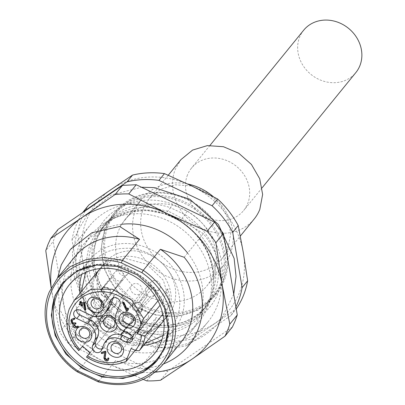 <?xml version="1.0" encoding="UTF-8"?>
<svg xmlns="http://www.w3.org/2000/svg" width="405" height="405" viewBox="0 0 405 405"><rect width="100%" height="100%" fill="white"/><g stroke="black" fill="none" stroke-linecap="round" stroke-linejoin="round"><path stroke-width="0.3" stroke-dasharray="2.02 1.52" d="M58.087 229.412L55.424 235.325L53.232 241.461L45.76 250.649M232.424 327.017L167.994 371.061L154.285 371.699L75.973 334.307L67.119 322.891L53.232 241.461M83.273 248.619A69.215 61.226 39.1 0 1 91.56 234.541A69.215 61.226 39.1 0 1 176.398 225.327A69.215 61.226 39.1 0 1 207.238 307.81A69.215 61.226 39.1 0 1 198.946 321.889A69.215 61.226 39.1 0 1 114.114 331.103A69.215 61.226 39.1 0 1 83.273 248.619M67.119 322.891L59.641 332.085L51.151 287.818M143.309 379.429L106.859 363.163A90.28 79.856 39.1 0 1 51.911 292.339A90.28 79.856 39.1 0 1 51.243 287.641M160.517 380.249L167.994 371.061M146.807 380.887L154.285 371.699M155.166 372.18A90.28 79.856 -140.9 0 1 106.859 363.163L68.496 343.496L75.973 334.307M68.496 343.496A100.308 88.73 39.1 0 1 59.641 332.085M187.611 253.044A69.215 61.226 39.1 0 1 198.971 317.971A69.215 61.226 39.1 0 1 190.679 332.054A69.215 61.226 39.1 0 1 105.847 341.263A69.215 61.226 39.1 0 1 75.006 258.78A69.215 61.226 39.1 0 1 83.298 244.701A69.215 61.226 39.1 0 1 121.515 224.289M163.397 321.018L156.229 317.566L131.134 348.411M161.317 323.575A41.128 36.379 39.1 0 1 150.66 331.386L156.229 317.566M135.219 350.365L150.66 331.386M90.097 352.613L110.884 327.063A41.128 36.379 39.1 0 1 103.219 320.588L79.01 350.35C67.493 337.274 64.309 323.337 69.457 308.534M141.198 327.442A41.128 36.379 39.1 0 1 102.581 304.56A41.128 36.379 39.1 0 1 104.495 263.149A41.128 36.379 39.1 0 1 131.6 250.761A41.128 36.379 39.1 0 1 170.216 273.648A41.128 36.379 39.1 0 1 168.303 315.055A41.128 36.379 39.1 0 1 141.198 327.442A41.128 36.379 -140.9 0 0 168.303 315.055A41.128 36.379 -140.9 0 0 170.216 273.648A41.128 36.379 -140.9 0 0 131.6 250.761A41.128 36.379 -140.9 0 0 104.495 263.149A41.128 36.379 -140.9 0 0 102.581 304.56A41.128 36.379 -140.9 0 0 141.198 327.442M157.985 300.875L167.822 288.785A41.128 36.379 39.1 0 1 169.437 306.038L162.856 314.133M110.884 327.063L90.219 352.72M115.314 321.869L107.649 315.399L103.219 320.588M78.798 350.619L79.01 350.35M107.649 315.399L82.559 346.245M167.822 288.785L162.253 302.606L160.046 305.319M162.253 302.606L169.437 306.038M85.83 309.435L85.551 309.896L84.873 309.455L83.931 303.279L81.997 304.175M82.423 305.785L81.618 305.567L81.02 304.231L80.149 304.514L79.512 304.211L79.75 303.623M80.236 303.461L80.62 303.34L80.023 302.003L80.261 301.416M108.292 360.207L107.528 360.673L105.695 360.526L104.171 357.747L104.905 352.345L102.197 353.226L101.564 352.922L101.797 352.335M107.421 359.63L107.7 358.582M127.61 310.701L126.704 310.691L123.12 302.672L123.358 302.084M127.018 309.157L127.641 307.977M75.897 323.641L74.105 324.694M78.2 327.002L76.454 327.569L74.616 327.417L73.28 326.05L73.356 323.985L71.69 322.486L71.427 319.423M74.849 318.396L74.611 318.983L72.87 319.55L72.11 320.239M84.579 309.82L84.873 309.455M83.638 303.644L83.931 303.279M81.597 304.307L81.891 303.947M80.727 304.59L81.02 304.231M80.327 303.699L80.62 303.34M105.396 360.89L105.695 360.526M103.877 358.111L104.171 357.747M104.611 352.704L104.905 352.345M123.247 330.774L126.198 327.144A13.041 11.537 39.1 0 1 118.868 310.767L122.887 300.793A5.017 4.435 -140.9 0 0 120.649 294.82A5.017 4.435 -140.9 0 0 114.504 295.488A5.017 4.435 -140.9 0 0 113.901 296.506L112.428 298.318M126.198 327.144L132.486 330.146L129.534 333.776M132.643 338.808A5.017 4.435 -140.9 0 0 134.703 337.466A5.017 4.435 -140.9 0 0 135.3 336.449A5.017 4.435 -140.9 0 0 132.486 330.146M108.383 338.028A13.041 11.537 -140.9 0 0 106.819 340.681L103.867 344.311M102.065 348.776A5.017 4.435 -140.9 0 0 103.877 347.52A5.017 4.435 -140.9 0 0 104.475 346.498L106.819 340.681M108.322 309.131A13.041 11.537 -140.9 0 1 93.859 311.703L83.076 306.555A5.017 4.435 -140.9 0 0 77.512 307.547A5.017 4.435 -140.9 0 0 76.909 308.57A5.017 4.435 -140.9 0 0 76.621 309.835M113.359 297.857L113.901 296.506M126.8 309.693L127.099 309.329M73.057 324.349L73.356 323.985M115.157 319.231A9.026 7.984 39.1 0 1 116.969 325.038M114.63 272.616L101.199 289.575L101.721 288.466L102.931 287.596A5.518 4.88 -140.9 0 1 110.499 290.501L111.36 293.473L124.325 276.337A5.518 4.88 -140.9 0 0 120.457 271.147A5.518 4.88 -140.9 0 0 114.777 272.423A5.518 4.88 -140.9 0 0 114.711 272.504A5.518 4.88 -140.9 0 0 114.63 272.616L101.564 289.489M111.279 293.741L110.281 295.432L108.626 296.855A5.518 4.88 -140.9 0 1 101.058 293.949L101.118 289.843L113.785 275.471A5.518 4.88 -140.9 0 0 117.653 280.66A5.518 4.88 -140.9 0 0 123.262 279.475A5.518 4.88 -140.9 0 0 123.333 279.384A5.518 4.88 -140.9 0 0 123.484 279.192L111.279 293.741L123.484 279.192M128.425 272.818A5.518 4.88 -140.9 0 0 128.567 272.413A5.518 4.88 -140.9 0 0 125.763 266.12A5.518 4.88 -140.9 0 0 119.202 266.976A5.518 4.88 -140.9 0 0 118.543 268.1A5.518 4.88 -140.9 0 0 118.402 268.51A5.518 4.88 -140.9 0 0 121.206 274.798A5.518 4.88 -140.9 0 0 127.762 273.942A5.518 4.88 -140.9 0 0 128.425 272.818M150.63 285.945A5.518 4.88 -140.9 0 0 146.534 287.585A5.518 4.88 -140.9 0 0 146.352 287.828A5.518 4.88 -140.9 0 0 145.876 288.709A5.518 4.88 -140.9 0 0 145.734 289.114A5.518 4.88 -140.9 0 0 147.952 295.022L136.455 311.526L133.098 309.628C132.106 306.615 132.805 304.256 135.189 302.545L139.259 302.008L150.63 285.945L139.31 302.064L135.042 303.952L134.652 304.595L134.268 305.886L136.622 311.156L136.45 311.531M135.189 302.545A5.518 4.88 -140.9 0 0 133.26 303.907A5.518 4.88 -140.9 0 0 132.597 305.031A5.518 4.88 -140.9 0 0 133.098 309.628M142.479 309.749L141.978 305.152L139.548 302.12L153.677 287.115A5.518 4.88 -140.9 0 1 155.9 293.017A5.518 4.88 -140.9 0 1 155.758 293.428A5.518 4.88 -140.9 0 1 155.095 294.551A5.518 4.88 -140.9 0 1 154.902 294.769A5.518 4.88 -140.9 0 1 150.999 296.192L136.738 311.632L139.887 312.235L141.816 310.868L142.479 309.749M160.183 287.985A5.518 4.88 -140.9 0 0 156.649 280.867A5.518 4.88 -140.9 0 0 150.964 282.143A5.518 4.88 -140.9 0 0 150.301 283.267A5.518 4.88 -140.9 0 0 153.839 290.385A5.518 4.88 -140.9 0 0 159.524 289.104A5.518 4.88 -140.9 0 0 160.183 287.985M134.551 317.156L121.125 334.115L121.647 333.011L122.857 332.135A5.518 4.88 -140.9 0 1 130.425 335.041L131.286 338.018L144.251 320.882A5.518 4.88 -140.9 0 0 140.383 315.687A5.518 4.88 -140.9 0 0 134.703 316.963A5.518 4.88 -140.9 0 0 134.637 317.049A5.518 4.88 -140.9 0 0 134.551 317.156L121.49 334.034M131.205 338.286L130.207 339.977L128.547 341.4A5.518 4.88 -140.9 0 1 120.984 338.494L121.044 334.383L133.711 320.011A5.518 4.88 -140.9 0 0 137.578 325.205A5.518 4.88 -140.9 0 0 143.188 324.015A5.518 4.88 -140.9 0 0 143.259 323.929A5.518 4.88 -140.9 0 0 143.405 323.737L131.205 338.286L143.405 323.737M148.352 317.363A5.518 4.88 -140.9 0 0 148.493 316.953A5.518 4.88 -140.9 0 0 145.684 310.665A5.518 4.88 -140.9 0 0 139.128 311.521A5.518 4.88 -140.9 0 0 138.469 312.645A5.518 4.88 -140.9 0 0 138.328 313.05A5.518 4.88 -140.9 0 0 141.132 319.342A5.518 4.88 -140.9 0 0 147.688 318.482A5.518 4.88 -140.9 0 0 148.352 317.363M91.596 316.761A5.518 4.88 -140.9 0 0 89.662 318.122A5.518 4.88 -140.9 0 0 89.004 319.246A5.518 4.88 -140.9 0 0 89.505 323.843C88.513 320.831 89.206 318.467 91.596 316.761L95.666 316.224L107.036 300.156A5.518 4.88 -140.9 0 0 102.941 301.801A5.518 4.88 -140.9 0 0 102.754 302.044A5.518 4.88 -140.9 0 0 102.278 302.925A5.518 4.88 -140.9 0 0 102.136 303.33A5.518 4.88 -140.9 0 0 104.358 309.238L92.861 325.736M97.261 324.046L93.352 325.478L107.406 310.407L93.145 325.848L96.294 326.45L98.223 325.083L98.886 323.965L98.385 319.368L95.95 316.335L110.084 301.33A5.518 4.88 -140.9 0 1 112.301 307.233A5.518 4.88 -140.9 0 1 112.16 307.643A5.518 4.88 -140.9 0 1 111.502 308.762A5.518 4.88 -140.9 0 1 111.309 308.985L97.261 324.046L98.4 321.636L96.031 316.401L110.084 301.33M116.589 302.196A5.518 4.88 -140.9 0 0 113.051 295.078A5.518 4.88 -140.9 0 0 107.371 296.359A5.518 4.88 -140.9 0 0 106.707 297.478A5.518 4.88 -140.9 0 0 110.246 304.595A5.518 4.88 -140.9 0 0 115.926 303.32A5.518 4.88 -140.9 0 0 116.589 302.196M107.406 310.407A5.518 4.88 -140.9 0 0 111.309 308.985M95.666 316.204L91.439 318.173L90.811 319.439L93.028 325.372L92.851 325.747L89.505 323.843M101.083 293.934C103.098 296.576 105.609 297.543 108.611 296.83M101.108 289.838L101.458 289.783L104.672 294.668L105.346 294.982L106.049 295.199L111.193 293.519M101.63 289.367L101.189 289.56M101.549 289.479C103.047 287.742 105.001 287.246 107.406 287.995L111.38 293.473M102.946 287.621C105.948 286.907 108.459 287.874 110.474 290.512M111.259 293.215L124.325 276.337M101.478 289.783L113.785 275.471M150.999 296.192L136.946 311.263L140.854 309.835L141.851 308.078C142.423 305.927 141.679 303.963 139.624 302.186L153.677 287.115M136.743 311.647L136.946 311.283M141.947 305.157C143.046 308.195 142.357 310.549 139.872 312.209M136.632 311.141L147.952 295.022M131.119 338.064L125.272 339.527L121.384 334.327L121.029 334.378M128.537 341.369C125.535 342.083 123.024 341.121 121.009 338.479M130.4 335.057C128.385 332.414 125.874 331.452 122.872 332.166M131.306 338.018L128.005 332.854L127.332 332.54L126.628 332.328L121.115 334.105M131.185 337.755L144.251 320.882M121.404 334.327L133.711 320.011M96.274 326.425C98.759 324.759 99.453 322.41 98.354 319.373M93.15 325.863L93.352 325.498M95.717 316.28L107.036 300.156M93.039 325.357L104.358 309.238M141.785 291.676A6.019 5.326 39.1 0 1 141.067 292.901A6.019 5.326 39.1 0 1 133.69 293.701A6.019 5.326 39.1 0 1 131.007 286.527A6.019 5.326 39.1 0 1 131.731 285.302A6.019 5.326 39.1 0 1 139.107 284.502A6.019 5.326 39.1 0 1 141.785 291.676M254.153 219.049A47.147 41.705 39.1 0 1 196.369 225.327A47.147 41.705 39.1 0 1 175.36 169.143L181.01 159.55M227.919 248.655A47.147 41.705 39.1 0 1 222.269 258.243A47.147 41.705 39.1 0 1 164.486 264.521A47.147 41.705 39.1 0 1 143.476 208.337L149.126 198.744L160.714 189.272L175.497 184.802L191.58 185.92L206.915 192.471L219.535 203.624L227.838 217.956L230.754 233.634L227.919 248.655M187.51 183.956A52.66 46.585 -140.9 0 0 142.034 198.723A52.66 46.585 -140.9 0 0 135.726 209.436A52.66 46.585 -140.9 0 0 159.19 272.19A52.66 46.585 -140.9 0 0 223.737 265.184A52.66 46.585 -140.9 0 0 230.05 254.472A52.66 46.585 -140.9 0 0 213.496 196.83M213.081 275.329A52.66 46.585 39.1 0 1 206.773 286.041A52.66 46.585 39.1 0 1 142.226 293.048A52.66 46.585 39.1 0 1 118.756 230.293A52.66 46.585 39.1 0 1 125.069 219.581A52.66 46.585 39.1 0 1 189.616 212.569A52.66 46.585 39.1 0 1 213.081 275.329M223.413 280.26A64.198 56.786 39.1 0 1 144.494 305.993A64.198 56.786 39.1 0 1 108.429 225.362A64.198 56.786 39.1 0 1 187.343 199.63A64.198 56.786 39.1 0 1 223.413 280.26M107.234 225.296A65.2 57.677 -140.9 0 0 136.288 302.996A65.2 57.677 -140.9 0 0 216.204 294.319A65.2 57.677 -140.9 0 0 224.016 281.055A65.2 57.677 -140.9 0 0 194.962 203.356A65.2 57.677 -140.9 0 0 115.045 212.028A65.2 57.677 -140.9 0 0 107.234 225.296M221.651 283.956L213.84 297.219L197.812 310.326L177.375 316.502L155.13 314.958L133.923 305.897L116.468 290.471L104.986 270.651L100.951 248.969L104.87 228.197A65.2 57.677 39.1 0 1 112.681 214.933A65.2 57.677 39.1 0 1 192.598 206.256A65.2 57.677 39.1 0 1 221.651 283.956M220.462 283.89A64.198 56.786 39.1 0 1 141.542 309.623A64.198 56.786 39.1 0 1 105.477 228.987A64.198 56.786 39.1 0 1 184.391 203.259A64.198 56.786 39.1 0 1 220.462 283.89M88.811 204.981A90.28 79.856 -140.9 0 0 81.724 218.325A90.28 79.856 -140.9 0 0 77.507 233.037L82.615 260.182L86.928 288.299A90.28 79.856 -140.9 0 0 107.548 314.872L134.516 327.073A85.263 75.421 39.1 0 1 82.615 260.182A85.263 75.421 39.1 0 1 86.609 219.981A85.263 75.421 39.1 0 1 111.066 189.55A85.263 75.421 39.1 0 1 191.418 185.809A85.263 75.421 39.1 0 1 243.319 252.695A85.263 75.421 39.1 0 1 239.325 292.896A85.263 75.421 39.1 0 1 214.868 323.327A85.263 75.421 39.1 0 1 134.516 327.073L160.689 340.246A90.28 79.856 -140.9 0 0 192.608 338.757L236.333 308.873M86.928 288.299L81.42 295.073L71.999 239.811L77.507 233.037M160.689 340.246L155.181 347.019L102.04 321.641L107.548 314.872M102.04 321.641A90.28 79.856 39.1 0 1 81.42 295.073M71.999 239.811A90.28 79.856 39.1 0 1 76.216 225.094A90.28 79.856 39.1 0 1 82.782 212.529M235.892 306.853A90.28 79.856 39.1 0 1 230.825 315.642L236.252 308.969M230.825 315.642L187.1 345.531L192.608 338.757M187.1 345.531A90.28 79.856 39.1 0 1 155.181 347.019M187.054 211.137L184.999 214.64L179.901 220.907A65.2 57.677 39.1 0 1 209.471 298.93A65.2 57.677 39.1 0 1 201.66 312.199A65.2 57.677 39.1 0 1 136.718 328.101L141.816 321.833A65.2 57.677 -140.9 0 0 206.758 305.932A65.2 57.677 -140.9 0 0 214.569 292.668A65.2 57.677 -140.9 0 0 184.999 214.64L170.54 207.74L172.262 204.079L187.054 211.137C215.754 228.147 229.949 265.452 218.148 292.866C207.623 320.882 172.798 334.783 141.861 323.317L141.816 321.833L127.357 314.933L127.631 314.7M142.12 321.621L141.816 321.833M127.357 314.933L122.259 321.2C94.917 304.904 81.435 269.325 92.689 243.172L100.501 229.908L113.263 218.685L129.291 211.977L147.197 210.367L165.442 214.007A65.2 57.677 39.1 0 1 179.891 220.922L165.432 214.017L170.54 207.74A65.2 57.677 -140.9 0 0 105.599 223.641A65.2 57.677 -140.9 0 0 97.787 236.91A65.2 57.677 -140.9 0 0 127.357 314.933L127.074 316.259C98.374 299.249 84.174 261.944 95.98 234.53C106.505 206.515 141.33 192.613 172.262 204.079M136.718 328.101L122.259 321.2M136.708 328.116A65.2 57.677 39.1 0 1 122.249 321.211M138.895 202.925A76.236 67.438 -140.9 0 0 89.556 225.879A76.236 67.438 -140.9 0 0 80.423 241.39A76.236 67.438 -140.9 0 0 94.041 314.275C107.148 318.73 118.371 323.215 127.707 327.731C137.168 332.181 147.43 337.952 158.492 345.05A76.236 67.438 -140.9 0 0 207.831 322.091A76.236 67.438 -140.9 0 0 216.964 306.585A76.236 67.438 -140.9 0 0 203.35 233.7C192.355 226.638 182.159 220.897 172.748 216.472C163.377 211.916 152.088 207.4 138.895 202.925L119.723 226.491M184.179 257.266L203.35 233.7M163.433 363.958A76.236 67.438 39.1 0 1 139.32 368.616L158.492 345.05M139.32 368.616L115.552 360.647L98.223 381.839M77.375 371.886L94.679 350.679L74.869 337.841L94.041 314.275M74.869 337.841L59.52 308.939L57.606 277.87M94.679 350.679A68.207 60.335 39.1 0 1 66.455 270.824A68.207 60.335 39.1 0 1 74.626 256.947M180.458 343.03A68.207 60.335 39.1 0 1 115.552 360.647M81.79 274.322A54.751 48.433 39.1 0 1 82.934 271.132A54.751 48.433 39.1 0 1 89.495 259.995A54.751 48.433 39.1 0 1 156.608 252.71A54.751 48.433 39.1 0 1 181.005 317.96A54.751 48.433 39.1 0 1 174.444 329.098A54.751 48.433 39.1 0 1 161.985 339.557M143.638 345.308A54.751 48.433 39.1 0 1 79.891 293.397M99.336 269.522A41.128 36.379 39.1 0 1 100.065 268.596A41.128 36.379 39.1 0 1 127.17 256.208A41.128 36.379 39.1 0 1 168.799 312.133A41.128 36.379 39.1 0 1 163.873 320.497A41.128 36.379 39.1 0 1 136.769 332.885A41.128 36.379 39.1 0 1 95.14 276.959M303.694 30.188A33.605 29.727 -140.9 0 0 299.67 37.022A33.605 29.727 -140.9 0 0 314.644 77.066A33.605 29.727 -140.9 0 0 355.828 72.596M187.49 174.93A33.605 29.727 -140.9 0 0 202.459 214.979A33.605 29.727 -140.9 0 0 243.648 210.504A33.605 29.727 -140.9 0 0 247.673 203.669A33.605 29.727 -140.9 0 0 232.703 163.625A33.605 29.727 -140.9 0 0 191.514 168.095A33.605 29.727 -140.9 0 0 187.49 174.93M126.451 361.144A41.128 36.379 39.1 0 1 86.675 356.82M101.908 353.6L102.202 353.236M118.868 310.767L115.916 314.396M122.887 300.793L119.936 304.423M104.475 346.498L101.523 350.128M83.076 306.555L80.124 310.184M93.859 311.703L90.907 315.333M126.406 311.05L126.704 310.691M122.811 303.041L123.105 302.677M77.902 327.356L78.195 326.992M74.323 319.358L74.621 318.993M141.861 323.317L127.074 316.259M90.573 243.476A66.703 59.003 39.1 0 1 172.576 216.736A66.703 59.003 39.1 0 1 210.048 300.52A66.703 59.003 39.1 0 1 128.051 327.255A66.703 59.003 39.1 0 1 90.573 243.476M163.331 364.08A68.207 60.335 39.1 0 1 98.43 381.697L77.552 371.729C50.65 354.056 38.014 318.305 49.334 291.873M62.643 282.811L77.947 270.186L97.134 264.389L118.007 265.837L137.908 274.342L154.29 288.816L165.063 307.415L168.85 327.761L165.169 347.257A61.19 54.123 39.1 0 1 157.839 359.706A61.19 54.123 39.1 0 1 157.565 360.04M88.406 266.571A60.183 53.237 39.1 0 1 168.227 331.503M85.536 272.443L90.806 264.08C99.488 253.844 110.919 248.594 125.099 248.331C165.478 246.144 196.131 300.085 170.181 328.642L163.063 335.507M145.122 343.481L135.888 344.392L115.592 340.296L97.878 328.637L85.779 311.415L81.38 291.565M100.217 268.561L111.279 261.048L125.125 258.36L146.752 264.242L163.331 280.24L169.573 301.163L163.873 320.345M162.4 322.314C155.874 330.095 147.03 334.115 135.862 334.363C103.143 336.226 78.241 291.828 98.592 270.408M83.298 244.701L91.56 234.541M190.679 332.054L198.946 321.889M100.065 268.596L104.495 263.149L100.065 268.596M163.873 320.497L168.303 315.055L163.873 320.497M107.588 359.453L107.29 359.817M134.703 337.466L131.752 341.096M103.877 347.52L100.921 351.145M77.512 307.547L74.56 311.177M114.504 295.488L111.552 299.113M71.968 320.325L72.262 319.96M119.202 266.976L114.777 272.423M101.721 288.466L92.046 300.368M127.762 273.942L123.333 279.384M110.281 295.432L100.602 307.329M150.964 282.143L146.534 287.585M133.26 303.907L123.803 315.53M159.524 289.104L155.095 294.551M141.821 310.873L132.364 322.491M139.128 311.521L134.703 316.963M121.647 333.011L111.967 344.908M147.688 318.482L143.259 323.929M130.207 339.972L120.528 351.874M107.371 296.359L102.941 301.801M89.662 318.122L80.21 329.746M115.926 303.32L111.502 308.762M98.223 325.083L88.771 336.707M114.711 272.504L101.645 289.383M110.955 293.787L123.262 279.475M140.854 309.835L154.902 294.769M146.352 287.828L135.037 303.942M121.571 333.923L134.637 317.049M143.188 324.015L130.876 338.332M91.444 318.158L102.759 302.044M113.906 326.288L141.067 292.901M104.571 318.695L131.731 285.302M233.741 294.222L220.254 321.13C203.426 340.615 181.379 349.257 154.123 347.05L131.914 341.785L111.395 330.961L94.071 315.399L81.213 296.232L73.801 274.863L72.424 252.857L77.254 231.862L87.971 213.526L111.562 194.84L141.517 187.262M152.052 207.562L169.153 211.612L185.146 220.006L198.723 232.09L208.813 246.898L214.645 263.22L215.835 279.739L212.402 295.184L204.692 308.473C192.831 322.436 176.661 328.642 156.173 327.093L139.067 323.043L123.079 314.65L109.502 302.565L99.407 287.758L93.575 271.436L92.386 254.917L95.818 239.471L103.533 226.182C115.39 212.22 131.564 206.013 152.052 207.562M222.269 258.243L240.307 236.074M149.126 198.744L168.242 175.244M206.773 286.041L223.737 265.184M125.069 219.581L142.034 198.723M213.84 297.219L216.204 294.319M112.681 214.933L115.045 212.028M142.089 321.605C168.682 329.538 190.239 324.314 206.758 305.932L201.66 312.199L209.375 299.098C219.277 275.84 209.825 244.352 187.181 226.522C160.461 203.852 118.913 205.775 100.501 229.908L105.599 223.641L97.883 236.743C86.695 262.592 100.126 298.348 127.666 314.72M142.155 321.636L127.6 314.685M70.384 249.45L89.556 225.879M188.664 345.662L207.831 322.091M157.297 360.374L165.235 347.151C175.127 323.949 164.734 292.84 141.74 276.671C116.797 257.702 79.932 260.395 62.907 282.482L62.36 283.151M154.285 353.884L174.444 329.098M69.331 284.781L89.495 259.995M262.106 187.814L243.648 210.504M209.972 145.405L191.514 168.095"/><path stroke-width="0.61" d="M51.151 287.818L45.76 250.649L47.947 244.514L50.61 238.601L58.087 229.412L122.518 185.369L136.227 184.731L214.539 222.122L223.393 233.538L237.274 314.968L235.087 321.104L232.424 327.017L224.947 336.206L191.94 359.2L160.517 380.249A100.308 88.73 39.1 0 1 146.807 380.887L143.309 379.429M51.243 287.641A90.28 79.856 39.1 0 1 56.138 249.774A90.28 79.856 39.1 0 1 82.038 217.551L115.04 194.562L122.518 185.369M50.61 238.601L82.038 217.551A90.28 79.856 -140.9 0 1 167.113 213.592L207.061 231.316L214.539 222.122M115.04 194.562A100.308 88.73 39.1 0 1 128.749 193.919L136.227 184.731M128.749 193.919L167.113 213.592A90.28 79.856 -140.9 0 1 222.067 284.411L229.802 324.157L237.274 314.968M207.061 231.316A100.308 88.73 39.1 0 1 215.916 242.727L223.393 233.538M215.916 242.727L222.067 284.411A90.28 79.856 -140.9 0 1 217.834 326.977A90.28 79.856 -140.9 0 1 191.94 359.2A90.28 79.856 -140.9 0 1 155.166 372.18M229.802 324.157A100.308 88.73 39.1 0 1 227.61 330.293A100.308 88.73 39.1 0 1 224.947 336.206M121.515 224.289A69.215 61.226 39.1 0 1 187.611 253.044M135.219 350.365L126.451 361.144C126.092 361.225 126.37 360.166 127.286 357.964L131.134 348.411L135.553 350.522L139.209 350.755L163.397 321.018M163.412 320.998A41.128 36.379 39.1 0 1 162.4 322.314A41.128 36.379 39.1 0 1 161.317 323.575M126.451 361.144L126.304 361.28C113.035 366.864 99.751 365.467 86.462 357.094L90.097 352.613M69.457 308.534L74.383 300.171L91.079 289.246L112.261 289.19L131.676 300.024L143.613 318.548L157.985 300.875M143.613 318.548L141.006 323.904L137.158 333.457L141.578 335.563L145.233 335.796L162.856 314.133M86.675 356.82L90.219 352.72L82.559 346.245L79.01 350.35M160.046 305.319L137.158 333.457M81.491 303.056L84.108 302.201L84.787 302.631L85.83 309.435L85.258 310.26L84.579 309.82L83.638 303.644L81.597 304.307L82.21 305.638L81.962 306.241L81.319 305.932L80.727 304.59L79.851 304.879L79.208 304.575L79.456 303.988L80.327 303.699L79.724 302.368L79.962 301.771L80.615 302.079L81.197 303.416L81.491 303.056L80.894 301.72L80.261 301.416L80.023 302.003L80.261 301.416M81.997 304.175L82.488 305.279L81.962 306.241M79.75 303.623L79.512 304.211L80.236 303.461M101.797 352.335L101.564 352.922L101.797 352.335L105.285 351.196L105.963 351.778L105.113 358.066L107.133 359.787L107.421 359.63M108.277 357.878L107.993 358.217L108.277 357.878L108.95 358.379L108.292 360.207M132.643 338.808A5.017 4.435 -140.9 0 1 129.139 338.458L122.847 335.456L119.895 339.081L126.183 342.088A5.017 4.435 -140.9 0 0 131.752 341.096A5.017 4.435 -140.9 0 0 132.349 340.073A5.017 4.435 -140.9 0 0 129.534 333.776L123.247 330.774A13.041 11.537 -140.9 0 1 115.916 314.396L119.936 304.423A5.017 4.435 -140.9 0 0 117.698 298.45A5.017 4.435 -140.9 0 0 111.552 299.113A5.017 4.435 -140.9 0 0 110.95 300.135L106.935 310.108A13.041 11.537 -140.9 0 1 105.371 312.761A13.041 11.537 -140.9 0 1 90.907 315.333L80.124 310.184A5.017 4.435 -140.9 0 0 74.56 311.177A5.017 4.435 -140.9 0 0 73.958 312.194A5.017 4.435 -140.9 0 0 76.778 318.497L87.556 323.641L90.507 320.016A13.041 11.537 39.1 0 1 97.838 336.393L94.881 340.023A13.041 11.537 -140.9 0 0 87.556 323.641M119.895 339.081A13.041 11.537 -140.9 0 0 105.432 341.658A13.041 11.537 -140.9 0 0 103.867 344.311L101.523 350.128A5.017 4.435 -140.9 0 1 100.921 351.145A5.017 4.435 -140.9 0 1 94.775 351.813A5.017 4.435 -140.9 0 1 92.543 345.84L94.881 340.023M87.804 301.29C90.998 291.954 107.219 299.695 103.072 308.585C99.878 317.92 83.658 310.179 87.804 301.29M119.561 316.457C122.761 307.117 138.976 314.862 134.835 323.747C131.635 333.082 115.42 325.342 119.561 316.457M107.73 345.835C110.924 336.494 127.145 344.24 122.998 353.125C119.799 362.465 103.584 354.719 107.73 345.835M75.968 330.672C79.167 321.332 95.383 329.078 91.236 337.962C88.042 347.298 71.827 339.557 75.968 330.672M127.484 308.175L128.537 308.408L127.403 310.959M123.358 302.084L123.12 302.672L123.358 302.084L123.991 302.388L127.018 309.157M72.156 320.147L72.561 322.203L73.361 323.023L75.335 322.825L75.968 323.134L75.735 323.722L75.968 323.134M74.15 324.592L76.059 326.678L77.8 326.111L78.433 326.41L78.2 327.002L78.433 326.41L78.145 326.764L77.507 326.481L75.765 327.043L73.811 325.058L74.105 324.694M71.427 319.423L74.211 318.092L74.849 318.396L74.611 318.983M81.197 303.416L84.108 302.201M83.815 302.565L84.493 302.991L85.536 309.8L85.258 310.26M79.208 304.575L79.456 303.988M79.724 302.368L79.962 301.771M105.67 352.142L104.814 358.43L106.839 360.146L107.978 358.243L108.656 358.739L108.11 360.43L107.234 361.037L105.396 360.89L103.877 358.111L104.611 352.704L101.908 353.6L101.265 353.287L101.498 352.684L104.991 351.56L105.67 352.142L105.963 351.778M101.265 353.287L101.792 352.32M104.814 358.43L105.113 358.066M107.7 358.582L107.978 358.243M108.656 358.739L108.95 358.379M122.847 335.456A13.041 11.537 -140.9 0 0 108.383 338.028L105.432 341.658M97.838 336.393L95.494 342.21A5.017 4.435 -140.9 0 0 96.754 347.409A5.017 4.435 -140.9 0 0 102.065 348.776M76.621 309.835A5.017 4.435 -140.9 0 0 79.729 314.867L90.507 320.016M105.371 312.761L108.322 309.131A13.041 11.537 -140.9 0 0 109.887 306.479L113.359 297.857M101.265 306.205A5.518 4.88 -140.9 0 0 98.805 299.634A5.518 4.88 -140.9 0 0 92.046 300.368A5.518 4.88 -140.9 0 0 91.383 301.487A5.518 4.88 -140.9 0 0 93.844 308.063A5.518 4.88 -140.9 0 0 100.602 307.329A5.518 4.88 -140.9 0 0 101.265 306.205M133.022 321.373A5.518 4.88 -140.9 0 0 130.567 314.796A5.518 4.88 -140.9 0 0 123.803 315.53A5.518 4.88 -140.9 0 0 123.145 316.654A5.518 4.88 -140.9 0 0 125.601 323.225A5.518 4.88 -140.9 0 0 132.364 322.491A5.518 4.88 -140.9 0 0 133.022 321.373M121.191 350.75A5.518 4.88 -140.9 0 0 118.731 344.174A5.518 4.88 -140.9 0 0 111.967 344.908A5.518 4.88 -140.9 0 0 111.309 346.032A5.518 4.88 -140.9 0 0 113.764 352.608A5.518 4.88 -140.9 0 0 120.528 351.874A5.518 4.88 -140.9 0 0 121.191 350.75M89.429 335.588A5.518 4.88 -140.9 0 0 86.974 329.012A5.518 4.88 -140.9 0 0 80.21 329.746A5.518 4.88 -140.9 0 0 79.547 330.87A5.518 4.88 -140.9 0 0 82.007 337.441A5.518 4.88 -140.9 0 0 88.771 336.707A5.518 4.88 -140.9 0 0 89.429 335.588M127.534 310.853L127.236 311.212L126.406 311.05L122.811 303.041L123.059 302.449L123.697 302.753L126.8 309.693L127.347 308.342L128.243 308.767L127.61 310.701M122.811 303.041L123.059 302.449M123.697 302.753L123.991 302.388M127.347 308.342L127.691 307.886M128.243 308.767L128.537 308.408M77.902 327.356L78.145 326.774L77.902 327.356L76.16 327.939L74.317 327.787L72.981 326.415L73.057 324.349L71.386 322.856L70.916 320.173L72.166 319.013L73.912 318.446L74.555 318.755L74.323 319.358L72.11 320.239M71.968 320.325L72.267 322.567L73.067 323.387L73.361 323.023M73.067 323.387L75.041 323.19L75.684 323.494L75.436 324.081L73.988 324.754M75.978 323.129L75.436 324.081M74.555 318.755L74.323 319.358M116.969 325.038A9.026 7.984 39.1 0 1 116.438 327.437A9.026 7.984 39.1 0 1 105.341 331.057A9.026 7.984 39.1 0 1 100.268 319.717A9.026 7.984 39.1 0 1 107.036 315.166A9.026 7.984 39.1 0 1 115.157 319.231M103.847 319.915A6.019 5.326 -140.9 0 0 106.53 327.088A6.019 5.326 -140.9 0 0 113.906 326.288A6.019 5.326 -140.9 0 0 114.63 325.063A6.019 5.326 -140.9 0 0 111.947 317.89A6.019 5.326 -140.9 0 0 104.571 318.695A6.019 5.326 -140.9 0 0 103.847 319.915M168.242 175.244L181.01 159.55L192.598 150.073L207.38 145.608L223.464 146.721L238.793 153.277L251.419 164.43L259.721 178.762L262.637 194.44L259.802 209.461A47.147 41.705 39.1 0 1 254.153 219.049L240.307 236.074M213.496 196.83A52.66 46.585 -140.9 0 0 187.51 183.956M111.066 189.55L88.811 204.981L83.303 211.754L127.023 181.865L132.531 175.092L111.066 189.55M236.252 308.969L236.333 308.873A90.28 79.856 -140.9 0 0 243.42 295.529A90.28 79.856 -140.9 0 0 247.637 280.812L243.319 252.695L238.216 225.555A90.28 79.856 -140.9 0 0 217.596 198.982L191.418 185.809L164.45 173.608A90.28 79.856 -140.9 0 0 132.531 175.092M82.782 212.529A90.28 79.856 39.1 0 1 83.303 211.754M164.45 173.608L158.942 180.377L212.088 205.755L217.596 198.982M127.023 181.865A90.28 79.856 39.1 0 1 158.942 180.377M238.216 225.555L232.708 232.323L242.129 287.585L247.637 280.812M212.088 205.755A90.28 79.856 39.1 0 1 232.708 232.323M242.129 287.585A90.28 79.856 39.1 0 1 237.912 302.302A90.28 79.856 39.1 0 1 235.892 306.853M57.606 277.87L61.251 264.956L70.389 249.445L92.001 232.698L119.723 226.491L139.533 239.33L122.411 260.38L143.284 270.348L160.405 249.298L184.179 257.266A76.236 67.438 39.1 0 1 197.797 330.151A76.236 67.438 39.1 0 1 188.664 345.662A76.236 67.438 39.1 0 1 163.433 363.958M49.334 291.873L57.505 277.997L74.626 256.947A68.207 60.335 39.1 0 1 139.533 239.33M98.258 381.849C124.937 388.694 146.63 382.771 163.331 364.08A68.207 60.335 39.1 0 0 171.502 350.203A68.207 60.335 39.1 0 0 143.284 270.348L141.871 272.661L121.308 262.845L122.411 260.38L104.039 257.464L86.179 259.61L70.242 266.637L57.505 277.997L49.268 291.98C37.928 318.492 50.509 354.203 77.345 371.866M160.405 249.298A68.207 60.335 39.1 0 1 188.629 329.154A68.207 60.335 39.1 0 1 180.458 343.03L163.331 364.08M98.43 381.697L98.354 380.685A66.202 58.563 -140.9 0 0 169.118 350.072A66.202 58.563 -140.9 0 0 141.871 272.661M121.308 262.845A66.202 58.563 -140.9 0 0 50.539 293.458A66.202 58.563 -140.9 0 0 77.79 370.869L77.552 371.729M164.627 347.93L157.297 360.374L142.256 372.676L123.074 378.472L102.197 377.025L82.301 368.52L65.914 354.046L55.141 335.446L51.349 315.1L55.029 295.599L62.36 283.156L77.401 270.854L96.587 265.057L117.46 266.505L137.361 275.01L153.743 289.484L164.516 308.083L168.308 328.43L164.627 347.93M62.775 295.918A54.751 48.433 -140.9 0 0 87.171 361.169A54.751 48.433 -140.9 0 0 154.285 353.884A54.751 48.433 -140.9 0 0 160.841 342.746A54.751 48.433 -140.9 0 0 136.444 277.496A54.751 48.433 -140.9 0 0 69.331 284.781A54.751 48.433 -140.9 0 0 62.775 295.918M161.985 339.557A54.751 48.433 39.1 0 1 143.638 345.308M79.891 293.397A54.751 48.433 39.1 0 1 81.79 274.322M95.14 276.959A41.128 36.379 39.1 0 1 99.336 269.522M262.106 187.814L355.828 72.596A33.605 29.727 -140.9 0 0 359.858 65.762A33.605 29.727 -140.9 0 0 344.883 25.717A33.605 29.727 -140.9 0 0 303.694 30.188L209.972 145.405M145.233 335.796A41.128 36.379 39.1 0 1 143.117 343.703A41.128 36.379 39.1 0 1 139.209 350.755M135.553 350.522A38.116 33.716 -140.9 0 0 139.538 343.506A38.116 33.716 -140.9 0 0 141.578 335.563M87.531 355.868A38.116 33.716 -140.9 0 0 127.286 357.964M141.006 323.904A38.116 33.716 -140.9 0 0 108.019 292.324A38.116 33.716 -140.9 0 0 71.265 310.908A38.116 33.716 -140.9 0 0 79.866 349.399M84.493 302.991L84.787 302.631M80.615 302.079L80.909 301.715M104.991 351.56L105.285 351.196M129.139 338.458L126.183 342.088M95.494 342.21L92.543 345.84M79.729 314.867L76.778 318.497M109.887 306.479L106.935 310.108M112.428 298.318L110.95 300.135M73.918 318.446L74.211 318.087M77.79 370.869L98.354 380.685M157.565 360.04A61.19 54.123 39.1 0 1 82.635 367.72A61.19 54.123 39.1 0 1 55.576 294.931L62.643 282.811M168.227 331.503A60.183 53.237 39.1 0 1 164.784 346.199A60.183 53.237 39.1 0 1 90.801 370.322A60.183 53.237 39.1 0 1 56.989 294.734A60.183 53.237 39.1 0 1 88.406 266.571M163.063 335.507L145.122 343.481M163.873 320.345L162.4 322.314L163.873 320.497M85.536 272.443L81.38 291.565M98.592 270.408L100.217 268.561M78.798 350.619C67.321 337.578 64.172 323.605 69.361 308.696L74.383 300.166L100.065 268.596M85.769 309.749L85.47 310.114M82.169 306.094L82.468 305.729M79.223 304.145L79.517 303.785M80.094 301.517L79.8 301.882M101.296 352.811L101.589 352.446M108.064 358.025L107.765 358.39M108.408 360.07L108.11 360.43M122.842 302.591L123.135 302.231M75.669 323.919L75.963 323.56M78.135 327.22L78.433 326.86M71.477 319.363L71.184 319.722M74.525 319.231L74.819 318.867M141.517 187.262L154.097 187.601L189.839 199.26L218.396 224.512L234.125 258.38L236.039 276.509L233.741 294.222M77.406 371.901L98.187 381.824"/></g></svg>
